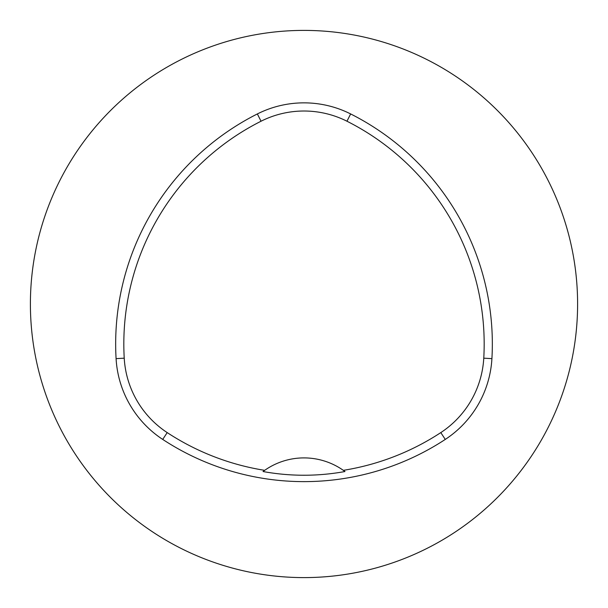 <?xml version="1.0" encoding="UTF-8"?>
<svg xmlns="http://www.w3.org/2000/svg" width="608" height="608" viewBox="0 0 608 608"><rect width="100%" height="100%" fill="white"/><g stroke="black" fill="none" stroke-linecap="round" stroke-linejoin="round"><path stroke-width="0.91" d="M264.67 470.341A35964.302 821.058 4.2 0 0 263.028 471.534C290.343 476.474 317.657 476.474 344.972 471.534A35964.302 821.058 -4.2 0 0 343.33 470.341A68.4 68.4 0 0 0 264.67 470.341A249.409 249.409 0 0 1 167.2 432.6A95.509 95.509 0 0 1 124.23 358.173A249.409 249.409 0 0 1 261.03 121.228A95.509 95.509 0 0 1 346.97 121.228A249.409 249.409 0 0 1 483.77 358.173A95.509 95.509 0 0 1 440.8 432.6A249.409 249.409 0 0 1 343.33 470.341M257.359 113.939A257.572 257.572 0 0 0 116.082 358.636A103.672 103.672 0 0 0 162.724 439.424A257.572 257.572 0 0 0 445.276 439.424A103.672 103.672 0 0 0 491.918 358.636A257.572 257.572 0 0 0 350.641 113.939A103.672 103.672 0 0 0 257.359 113.939L261.03 121.228M30.4 304A273.6 273.6 0 0 1 440.8 67.055A273.6 273.6 0 0 1 440.8 540.945A273.6 273.6 0 0 1 30.4 304M116.082 358.636L124.23 358.173M162.724 439.424L167.2 432.6M445.276 439.424L440.8 432.6M491.918 358.636L483.77 358.173M350.641 113.939L346.97 121.228"/></g></svg>
